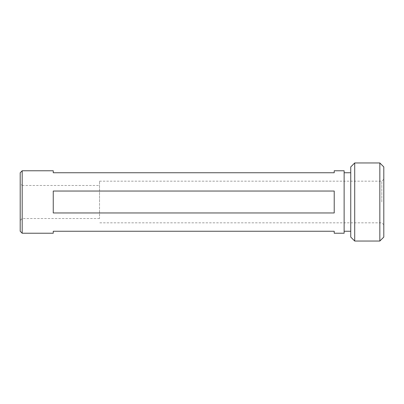<?xml version="1.0" encoding="UTF-8"?>
<svg xmlns="http://www.w3.org/2000/svg" width="404" height="404" viewBox="0 0 404 404"><rect width="100%" height="100%" fill="white"/><g stroke="black" fill="none" stroke-linecap="round" stroke-linejoin="round"><path stroke-width="0.3" stroke-dasharray="2.02 1.52" d="M350.748 166.928L350.748 237.072M354.712 241.042L354.712 162.958M383.8 237.072L383.8 166.928M379.836 162.958L379.836 241.042M99.53 185.471L99.53 218.529L99.53 185.471L22.185 185.471L22.185 218.529L20.2 220.508L20.2 183.492L20.2 220.508M99.53 218.529L22.185 218.529L22.185 185.471L20.2 183.492M381.815 202L381.815 181.179L381.815 202M99.53 202L99.53 181.179L99.53 202M344.132 233.234L344.132 170.766M334.219 233.234L334.219 231.25L53.252 231.25L53.252 233.234M22.185 233.234L22.185 170.766M53.252 202L53.252 212.953L334.219 212.953L334.219 191.047L53.252 191.047L53.252 202M20.2 231.25L20.2 172.75M383.8 202L383.8 224.806L383.8 202M53.252 170.766L53.252 172.75L334.219 172.75L334.219 170.766M344.132 202L344.132 172.75L344.132 202M53.252 191.047L53.252 212.953L53.252 191.047M334.219 191.047L334.219 212.953L334.219 191.047M99.53 181.179L381.815 181.179L383.8 179.194M383.8 224.806L381.815 222.821L99.53 222.821"/><path stroke-width="0.61" d="M354.712 241.042L350.748 237.072L350.748 166.928L354.712 162.958L354.712 241.042L379.836 241.042L379.836 162.958L354.712 162.958M379.836 162.958L383.8 166.928L383.8 237.072L379.836 241.042M53.252 233.234L53.252 231.25L334.219 231.25L334.219 233.234L344.132 233.234L344.132 170.766L334.219 170.766L334.219 172.75L53.252 172.75L53.252 170.766L22.185 170.766L22.185 233.234L53.252 233.234M334.219 202L334.219 212.953L53.252 212.953L53.252 191.047L334.219 191.047L334.219 202M22.185 170.766L20.2 172.75L20.2 231.25L22.185 233.234M344.132 231.25L350.748 231.25M344.132 172.75L350.748 172.75"/></g></svg>
